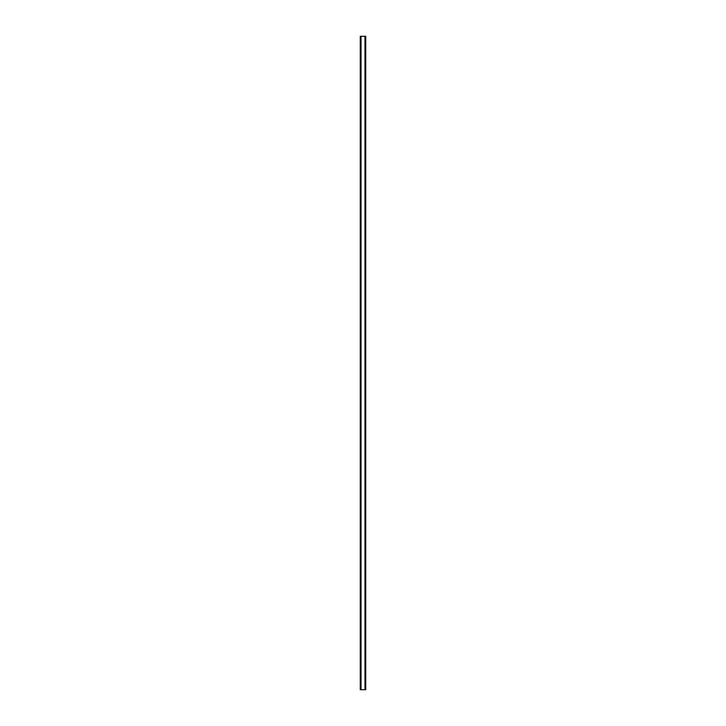 <?xml version="1.0" encoding="UTF-8"?>
<svg xmlns="http://www.w3.org/2000/svg" width="726" height="726" viewBox="0 0 726 726"><rect width="100%" height="100%" fill="white"/><g stroke="black" fill="none" stroke-linecap="round" stroke-linejoin="round"><path stroke-width="1.09" d="M365.605 36.3L360.268 36.3L360.268 689.7L365.732 689.7L365.732 36.3L365.605 689.7M365.659 36.3L365.659 689.7L365.695 36.3M360.305 689.7L360.341 36.3L360.305 689.7M360.395 36.3L360.395 689.7M360.831 36.3L360.831 689.7M360.849 36.3L360.849 689.7M361.031 36.3L361.031 689.7M364.969 36.3L364.969 689.7M365.151 36.3L365.151 689.7M365.169 36.3L365.169 689.7"/></g></svg>
